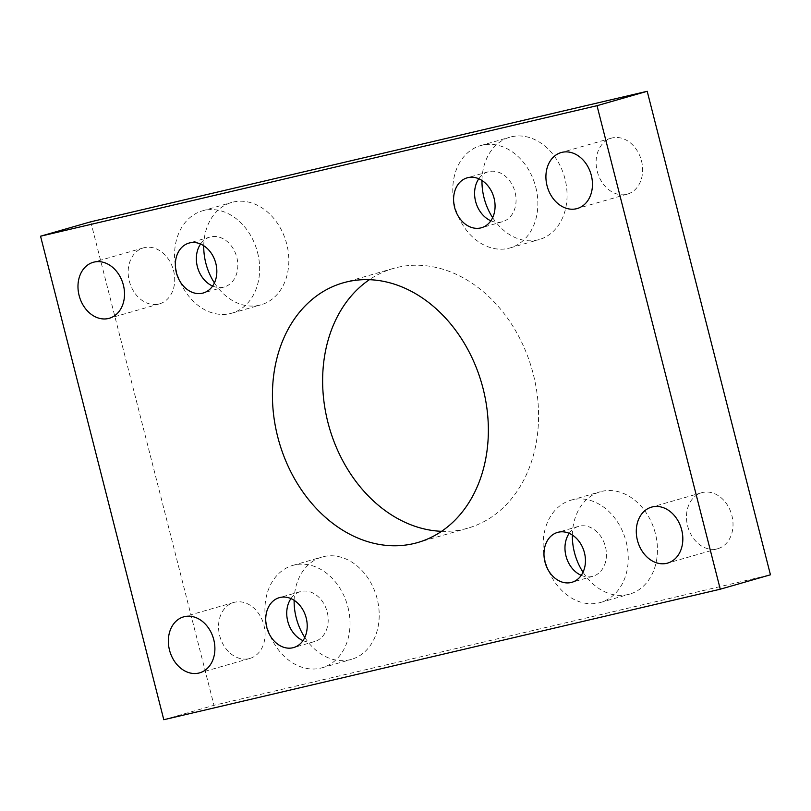 <?xml version="1.0" encoding="UTF-8"?>
<svg xmlns="http://www.w3.org/2000/svg" width="811" height="811" viewBox="0 0 811 811"><rect width="100%" height="100%" fill="white"/><g stroke="black" fill="none" stroke-linecap="round" stroke-linejoin="round"><path stroke-width="0.61" stroke-dasharray="4.05 3.04" d="M203.743 245.733A53.242 41.554 74 0 1 231.601 202.466A53.242 41.554 74 0 1 286.759 244.152A53.242 41.554 74 0 1 260.98 304.814A53.242 41.554 74 0 1 214.418 282.907M257.563 252.525A53.242 41.554 74 0 1 231.784 313.188A53.242 41.554 74 0 1 176.626 271.513A53.242 41.554 74 0 1 202.405 210.85A53.242 41.554 74 0 1 257.563 252.525M294.129 600.302A53.242 41.554 74 0 1 321.977 557.035A53.242 41.554 74 0 1 377.135 598.721A53.242 41.554 74 0 1 351.356 659.384A53.242 41.554 74 0 1 304.794 637.476M347.939 607.094A53.242 41.554 74 0 1 322.16 667.757A53.242 41.554 74 0 1 267.001 626.082A53.242 41.554 74 0 1 292.781 565.419A53.242 41.554 74 0 1 347.939 607.094M572.353 535.047A53.242 41.554 74 0 1 600.211 491.78A53.242 41.554 74 0 1 655.369 533.466A53.242 41.554 74 0 1 629.589 594.128A53.242 41.554 74 0 1 583.028 572.221M626.173 541.839A53.242 41.554 74 0 1 600.393 602.502A53.242 41.554 74 0 1 545.235 560.827A53.242 41.554 74 0 1 571.015 500.164A53.242 41.554 74 0 1 626.173 541.839M481.977 180.478A53.242 41.554 74 0 1 509.835 137.211A53.242 41.554 74 0 1 564.993 178.896A53.242 41.554 74 0 1 539.214 239.559A53.242 41.554 74 0 1 492.652 217.652M535.797 187.27A53.242 41.554 74 0 1 510.018 247.933A53.242 41.554 74 0 1 454.859 206.258A53.242 41.554 74 0 1 480.639 145.595A53.242 41.554 74 0 1 535.797 187.27M441.61 531.306A135.092 105.43 -106 0 0 467.876 528.143A135.092 105.43 -106 0 0 533.293 374.216A135.092 105.43 -106 0 0 393.325 268.451A135.092 105.43 -106 0 0 369.39 279.694M219.68 635.642A29.115 22.728 -106 0 0 249.849 658.441A29.115 22.728 -106 0 0 263.95 625.261A29.115 22.728 -106 0 0 233.781 602.461A29.115 22.728 -106 0 0 219.68 635.642M687.616 525.903A29.115 22.728 -106 0 0 717.786 548.692A29.115 22.728 -106 0 0 731.887 515.512A29.115 22.728 -106 0 0 701.718 492.723A29.115 22.728 -106 0 0 687.616 525.903M597.241 171.334A29.115 22.728 -106 0 0 627.41 194.123A29.115 22.728 -106 0 0 641.511 160.943A29.115 22.728 -106 0 0 611.342 138.154A29.115 22.728 -106 0 0 597.241 171.334M129.304 281.072A29.115 22.728 -106 0 0 159.473 303.872A29.115 22.728 -106 0 0 173.574 270.692A29.115 22.728 -106 0 0 143.405 247.892A29.115 22.728 -106 0 0 129.304 281.072M490.858 220.785A25.952 20.255 -106 0 0 502.485 221.707A25.952 20.255 -106 0 0 515.056 192.136A25.952 20.255 -106 0 0 488.171 171.82A25.952 20.255 -106 0 0 478.794 178.775M581.244 575.354A25.952 20.255 -106 0 0 592.871 576.276A25.952 20.255 -106 0 0 605.432 546.705A25.952 20.255 -106 0 0 578.547 526.39A25.952 20.255 -106 0 0 569.18 533.344M303.01 640.609A25.952 20.255 -106 0 0 314.638 641.531A25.952 20.255 -106 0 0 327.198 611.96A25.952 20.255 -106 0 0 300.313 591.645A25.952 20.255 -106 0 0 290.946 598.599M212.624 286.04A25.952 20.255 -106 0 0 224.252 286.962A25.952 20.255 -106 0 0 236.822 257.391A25.952 20.255 -106 0 0 209.937 237.076A25.952 20.255 -106 0 0 200.57 244.02M90.741 221.798L213.982 705.306L770.45 574.796M163.792 719.712L213.982 705.306M231.784 313.188L260.98 304.814M322.16 667.757L351.356 659.384M600.393 602.502L629.589 594.128M510.018 247.933L539.214 239.559M467.876 528.143L417.675 542.549M249.849 658.441L199.658 672.846M717.786 548.692L667.595 563.108M627.41 194.123L577.219 208.539M159.473 303.872L109.282 318.277M502.485 221.707L481.491 227.739M592.871 576.276L571.867 582.308M314.638 641.531L293.643 647.563M224.252 286.962L203.257 292.994M209.937 237.076L188.933 243.097M300.313 591.645L279.319 597.666M578.547 526.39L557.552 532.411M488.171 171.82L467.166 177.842M143.405 247.892L93.214 262.308M611.342 138.154L561.151 152.559M701.718 492.723L651.527 507.128M233.781 602.461L183.59 616.877M393.325 268.451L343.124 282.857M480.639 145.595L509.835 137.211M571.015 500.164L600.211 491.78M292.781 565.419L321.977 557.035M202.405 210.85L231.601 202.466"/><path stroke-width="1.22" d="M214.418 282.907A53.242 41.554 74 0 1 205.822 263.129A53.242 41.554 74 0 1 203.743 245.733M304.794 637.476A53.242 41.554 74 0 1 296.197 617.698A53.242 41.554 74 0 1 294.129 600.302M583.028 572.221A53.242 41.554 74 0 1 574.431 552.443A53.242 41.554 74 0 1 572.353 535.047M492.652 217.652A53.242 41.554 74 0 1 484.055 197.874A53.242 41.554 74 0 1 481.977 180.478M277.707 436.784A135.092 105.43 -106 0 0 417.675 542.549A135.092 105.43 -106 0 0 483.092 388.621A135.092 105.43 -106 0 0 343.124 282.857A135.092 105.43 -106 0 0 277.707 436.784M369.39 279.694A135.092 105.43 -106 0 0 327.908 422.379A135.092 105.43 -106 0 0 441.61 531.306M169.489 650.057A29.115 22.728 -106 0 0 199.658 672.846A29.115 22.728 -106 0 0 213.759 639.666A29.115 22.728 -106 0 0 183.59 616.877A29.115 22.728 -106 0 0 169.489 650.057M637.426 540.308A29.115 22.728 -106 0 0 667.595 563.108A29.115 22.728 -106 0 0 681.696 529.928A29.115 22.728 -106 0 0 651.527 507.128A29.115 22.728 -106 0 0 637.426 540.308M547.05 185.739A29.115 22.728 -106 0 0 577.219 208.539A29.115 22.728 -106 0 0 591.32 175.358A29.115 22.728 -106 0 0 561.151 152.559A29.115 22.728 -106 0 0 547.05 185.739M79.113 295.488A29.115 22.728 -106 0 0 109.282 318.277A29.115 22.728 -106 0 0 123.384 285.097A29.115 22.728 -106 0 0 93.214 262.308A29.115 22.728 -106 0 0 79.113 295.488M454.606 207.423A25.952 20.255 -106 0 0 481.491 227.739A25.952 20.255 -106 0 0 494.061 198.168A25.952 20.255 -106 0 0 467.166 177.842A25.952 20.255 -106 0 0 454.606 207.423M478.794 178.775A25.952 20.255 -106 0 0 475.601 201.392A25.952 20.255 -106 0 0 490.858 220.785M544.982 561.993A25.952 20.255 -106 0 0 571.867 582.308A25.952 20.255 -106 0 0 584.437 552.737A25.952 20.255 -106 0 0 557.552 532.411A25.952 20.255 -106 0 0 544.982 561.993M569.18 533.344A25.952 20.255 -106 0 0 565.977 555.961A25.952 20.255 -106 0 0 581.244 575.354M266.748 627.248A25.952 20.255 -106 0 0 293.643 647.563A25.952 20.255 -106 0 0 306.203 617.992A25.952 20.255 -106 0 0 279.319 597.666A25.952 20.255 -106 0 0 266.748 627.248M290.946 598.599A25.952 20.255 -106 0 0 287.743 621.216A25.952 20.255 -106 0 0 303.01 640.609M176.372 272.678A25.952 20.255 -106 0 0 203.257 292.994A25.952 20.255 -106 0 0 215.827 263.423A25.952 20.255 -106 0 0 188.933 243.097A25.952 20.255 -106 0 0 176.372 272.678M200.57 244.02A25.952 20.255 -106 0 0 197.367 266.647A25.952 20.255 -106 0 0 212.624 286.04M720.259 589.202L770.45 574.796L647.208 91.288L90.741 221.798L40.55 236.204L163.792 719.712L720.259 589.202L597.018 105.694L647.208 91.288M597.018 105.694L40.55 236.204"/></g></svg>
